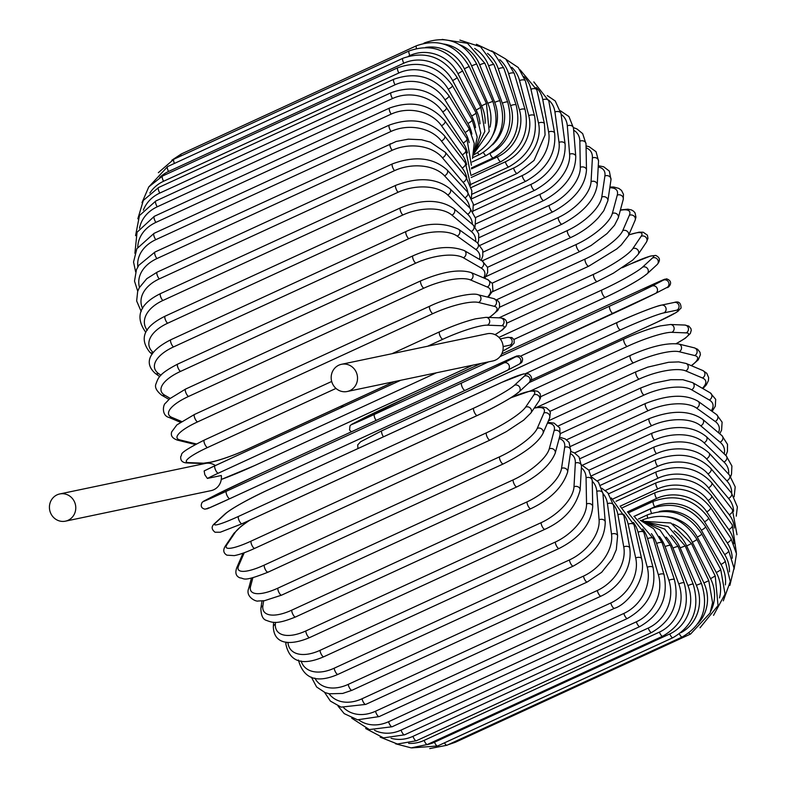 <?xml version="1.0" encoding="UTF-8"?>
<svg xmlns="http://www.w3.org/2000/svg" width="788" height="788" viewBox="0 0 788 788"><rect width="100%" height="100%" fill="white"/><g stroke="black" fill="none" stroke-linecap="round" stroke-linejoin="round"><path stroke-width="1.18" d="M65.453 521.163A13.898 13.15 -101.8 0 0 74.574 502.054A13.898 13.15 -101.8 0 0 59.75 493.958A13.898 13.15 -101.8 0 0 50.629 513.077A13.898 13.15 -101.8 0 0 65.453 521.163L211.095 490.629A13.898 13.15 -101.8 0 0 221.31 475.509L207.382 478.424L204.831 474.75L204.141 470.948A36.79 2.522 -23.4 0 1 214.927 465.767M347.212 391.498L492.855 360.963A13.898 13.15 -101.8 0 0 501.976 341.854A13.898 13.15 -101.8 0 0 487.151 333.767L341.509 364.292A13.898 13.15 -101.8 0 0 332.378 383.411A13.898 13.15 -101.8 0 0 347.212 391.498A13.898 13.15 -101.8 0 0 356.334 372.389A13.898 13.15 -101.8 0 0 341.509 364.292M215.38 465.55A13.898 13.15 -101.8 0 0 205.392 463.433L59.75 493.958M436.473 372.783L218.335 473.174A4.088 1.29 -114.7 0 1 215.479 469.835A4.088 1.29 -114.7 0 1 215.006 465.718L204.141 470.948M660.62 305.399A36.79 2.522 -23.4 0 0 617.26 322.43A4.088 1.29 65.3 0 0 617.171 322.459C633.06 314.934 657.635 305.537 661.398 305.143L674.361 302.425A4.088 3.871 78.2 0 1 676.813 310.167L663.86 312.885A36.79 2.522 156.6 0 0 620.501 329.916L525.704 373.542M656.778 322.312A4.088 1.29 65.3 0 0 656.867 322.282L530.994 380.21L656.778 322.312A36.79 2.522 156.6 0 0 676.813 310.167M357.929 448.559L357.722 444.915L360.608 441.763L381.904 430.731A4.088 1.29 65.3 0 1 381.993 430.701L617.093 322.509M620.501 329.916A4.088 1.29 65.3 0 1 617.644 326.577A4.088 1.29 65.3 0 1 617.171 322.459L381.904 430.731A4.088 1.29 65.3 0 0 381.747 433.075A4.088 1.29 65.3 0 0 383.47 436.808M661.398 305.143A4.088 3.871 78.2 0 1 663.86 312.885M642.003 289.363A4.088 1.29 65.3 0 0 641.984 289.373L501.759 353.911L642.003 289.363L666.5 278.824C674.932 281.602 667.83 288.674 666.943 287.492A4.088 3.881 62.6 0 1 666.786 287.571M500.025 356.6L609.794 306.079A36.79 0.522 -25 0 0 651.834 286.123L663.329 280.154A36.79 0.522 -25 0 0 641.984 289.373M663.329 280.154A4.088 3.881 62.6 0 1 668.539 282.163A4.088 3.881 62.6 0 1 666.943 287.492L655.449 293.461A4.088 3.881 62.6 0 1 655.291 293.53A36.79 0.522 155 0 1 613.241 313.496A4.088 1.29 65.3 0 1 613.222 313.496A4.088 1.29 65.3 0 1 610.355 310.354A4.088 1.29 65.3 0 1 609.794 306.079M613.212 313.506L520.533 356.156L655.449 293.461A4.088 3.881 62.6 0 0 657.044 288.122A4.088 3.881 62.6 0 0 651.834 286.123M406.716 397.644A4.088 1.29 -114.7 0 1 406.736 397.635A4.088 1.29 -114.7 0 1 406.756 397.625L481.025 363.445L406.716 397.644A36.79 0.522 -25 0 0 364.677 417.601L353.172 423.57A36.79 0.522 -25 0 0 374.527 414.35L488.59 361.859M374.527 414.35A4.088 1.29 65.3 0 0 374.399 416.734A4.088 1.29 65.3 0 0 376.122 420.437M498.932 337.382L601.894 289.994A36.79 3.566 -26.6 0 0 642.545 267.152L652.494 257.971A4.088 3.861 47.3 0 1 657.084 264.62C660.6 260.552 660.127 257.489 655.675 255.43L650.258 256.11L629.858 264.236A4.088 1.29 65.3 0 0 629.75 264.305L622.293 267.733M652.494 257.971A36.79 3.566 -26.6 0 0 629.75 264.305M605.292 297.381L513.943 339.421M646.18 274.421A36.79 3.566 153.4 0 1 605.529 297.273A4.088 1.29 65.3 0 1 605.42 297.342A4.088 1.29 65.3 0 1 602.623 294.357A4.088 1.29 65.3 0 1 601.894 289.994M343.391 405.071A36.79 3.566 -26.6 0 0 343.174 406.736M642.545 267.152A4.088 3.861 47.3 0 1 647.135 273.791L657.084 264.62M498.981 317.84L593.63 274.283A36.79 6.58 -28.2 0 0 632.823 248.614L641.146 236.302A36.79 6.58 -28.2 0 0 628.765 234.982M641.146 236.302A4.088 3.812 34.1 0 1 646.426 242.143L647.963 238.429L647.391 235.159L643.215 232.224L639.088 232.164L628.824 234.844M632.823 248.614A4.088 3.812 34.1 0 1 638.103 254.445L646.426 242.143M593.63 274.283A4.088 1.29 65.3 0 0 594.516 278.716A4.088 1.29 65.3 0 0 597.235 281.533A4.088 1.29 65.3 0 0 597.432 281.365M496.637 299.755L585.06 259.065A36.79 9.535 -29.9 0 0 622.727 230.667L629.366 215.311A36.79 9.535 -29.9 0 0 620.323 210.288M629.366 215.311A4.088 3.733 23.4 0 1 635.089 220.354L635.946 217.173L635.059 212.937L633.67 211.263L631.513 209.953L627.839 209.175L620.422 209.923M622.727 230.667A4.088 3.733 23.4 0 1 628.45 235.71L635.089 220.354M585.06 259.065A4.088 1.29 65.3 0 0 586.095 263.537A4.088 1.29 65.3 0 0 588.735 266.206L616.728 248.978L621.151 245.098L628.45 235.71M492.204 283.148L576.255 244.467A36.79 12.431 -31.6 0 0 612.355 213.43L617.26 195.158A36.79 12.431 -31.6 0 0 609.804 187.761M617.26 195.158A4.088 3.625 15 0 1 623.219 199.492L623.466 194.311L621.525 190.44L618.826 188.381L613.724 187.022L609.912 187.022M612.355 213.43A4.088 3.625 15 0 1 618.324 217.764L623.219 199.492M576.255 244.467A4.088 1.29 65.3 0 0 577.417 248.949A4.088 1.29 65.3 0 0 579.978 251.461L591.079 245.511L607.026 233.583L614.541 225.23L618.324 217.764M487.506 267.299L567.271 230.598A36.79 15.218 -33.4 0 0 601.776 197.049L604.898 175.99A36.79 15.218 -33.4 0 0 598.22 166.967M604.898 175.99A4.088 3.487 8.4 0 1 609.203 176.266A4.088 3.487 8.4 0 1 610.995 179.694L609.331 171.114L603.697 166.79L598.289 165.716M601.776 197.049A4.088 3.487 8.4 0 1 606.08 197.325A4.088 3.487 8.4 0 1 607.873 200.763L610.995 179.694M567.271 230.598A4.088 1.29 65.3 0 0 568.552 235.06A4.088 1.29 65.3 0 0 571.024 237.415C581.78 232.342 590.921 225.742 598.447 217.626L603.766 210.76L607.873 200.763M483.044 252.14L558.18 217.557A36.79 17.897 -35.4 0 0 591.069 181.654L592.399 157.955A36.79 17.897 -35.4 0 0 586.075 147.789M592.399 157.955A4.088 3.329 3.2 0 1 596.575 158.053A4.088 3.329 3.2 0 1 598.545 161.097L596.063 151.739L589.129 146.706L586.036 145.898M591.069 181.654A4.088 3.329 3.2 0 1 595.255 181.742A4.088 3.329 3.2 0 1 597.225 184.786L598.545 161.097M558.18 217.557A4.088 1.29 65.3 0 0 559.578 221.98A4.088 1.29 65.3 0 0 561.962 224.176C583.248 212.76 595.009 199.63 597.225 184.786M479.045 237.671L549.059 205.451A36.79 20.439 -37.6 0 0 580.323 167.342L579.84 141.2A36.79 20.439 -37.6 0 0 573.644 130.227M579.84 141.2A4.088 3.142 -1.1 0 1 586.006 143.82L582.657 133.625L576.944 128.946L573.428 127.597M580.323 167.342A4.088 3.142 -1.1 0 1 586.489 169.952L586.006 143.82M549.059 205.451A4.088 1.29 65.3 0 0 550.546 209.795A4.088 1.29 65.3 0 0 552.841 211.854C574.058 200.251 585.277 186.283 586.489 169.952M475.656 223.959L539.977 194.36A36.79 22.832 -40 0 0 569.616 154.231L567.321 125.844A36.79 22.832 -40 0 0 561.115 114.309M567.321 125.844A4.088 2.935 -4.6 0 1 573.457 127.971L568.936 116.545L560.485 110.822M569.616 154.231A4.088 2.935 -4.6 0 1 575.752 156.359L573.457 127.971M539.977 194.36A4.088 1.29 65.3 0 0 541.533 198.615A4.088 1.29 65.3 0 0 543.75 200.526C564.868 188.795 575.535 174.069 575.752 156.359M472.977 211.085L530.994 184.382A36.79 25.039 -42.8 0 0 559.017 142.421L554.949 112.014A36.79 25.039 -42.8 0 0 548.625 100.076M554.949 112.014A4.088 2.699 -7.6 0 1 561.026 113.659L555.235 100.982L547.266 95.575M559.017 142.421A4.088 2.699 -7.6 0 1 565.104 144.076L561.026 113.659M530.994 184.382A4.088 1.29 65.3 0 0 532.609 188.529A4.088 1.29 65.3 0 0 534.737 190.292C555.747 178.472 565.873 163.067 565.104 144.076M471.884 198.734L522.178 175.586A36.79 27.068 -46 0 0 548.625 132.01L542.794 99.79A36.79 27.068 -46 0 0 536.214 87.517M542.794 99.79A4.088 2.443 -10.3 0 1 548.803 100.992L533.821 81.903M548.625 132.01A4.088 2.443 -10.3 0 1 554.644 133.202L548.803 100.992M522.178 175.586A4.088 1.29 65.3 0 0 523.843 179.595A4.088 1.29 65.3 0 0 525.882 181.22C546.783 169.341 556.367 153.335 554.644 133.202M471.352 187.485L513.609 168.041A36.79 28.88 -49.7 0 0 538.519 123.066L530.964 89.3A36.79 28.88 -49.7 0 0 523.941 76.613M530.964 89.3A4.088 2.177 -12.6 0 1 536.894 90.039L520.149 69.846M538.519 123.066A4.088 2.177 -12.6 0 1 544.439 123.805L536.894 90.039M513.609 168.041A4.088 1.29 65.3 0 0 515.303 171.892A4.088 1.29 65.3 0 0 517.253 173.39L534.028 160.447L545.089 134.925L544.439 123.805M471.185 177.517L505.344 161.806A36.79 30.476 -54.3 0 0 528.758 115.659L519.558 80.593A36.79 30.476 -54.3 0 0 511.806 67.344M519.558 80.593A4.088 1.891 -14.7 0 1 525.369 80.888L518.277 67.541L506.172 59.464M528.758 115.659A4.088 1.891 -14.7 0 1 534.569 115.954L525.369 80.888M505.344 161.806A4.088 1.29 65.3 0 0 508.91 166.849C529.625 154.921 538.174 137.949 534.569 115.954M471.46 168.878L497.435 156.92A36.79 31.845 -60 0 0 519.43 109.847L508.644 73.757A36.79 31.845 -60 0 0 499.75 59.642M508.644 73.757A4.088 1.586 -16.6 0 1 514.328 73.609L505.758 59.041L491.692 50.856M519.43 109.847A4.088 1.586 -16.6 0 1 525.113 109.699L514.328 73.609M497.435 156.92A4.088 1.29 65.3 0 0 500.922 161.658C521.558 149.71 529.625 132.394 525.113 109.699M490.372 153.246A36.79 32.968 -67.1 0 0 510.604 105.681L498.311 68.832A36.79 32.968 -67.1 0 0 487.526 53.387M498.311 68.832A4.088 1.271 -18.4 0 1 503.867 68.241L493.249 52.126L476.395 44.236M510.604 105.681A4.088 1.271 -18.4 0 1 516.15 105.09L503.867 68.241M489.978 153.483A4.088 1.29 65.3 0 0 493.347 157.846C513.914 145.908 521.518 128.316 516.15 105.09M492.569 144.834A36.79 33.835 -76.2 0 0 502.34 103.179L488.649 65.857A36.79 33.835 -76.2 0 0 474.662 48.462M488.649 65.857A4.088 0.946 -20.2 0 1 494.037 64.823L480.552 46.817L459.916 40.109M502.34 103.179A4.088 0.946 -20.2 0 1 507.738 102.154L494.037 64.823M483.448 152.478A4.088 1.29 65.3 0 0 486.245 155.453C506.763 143.514 513.924 125.745 507.738 102.154M492.884 135.132A36.79 34.445 -87.8 0 0 494.716 102.371L479.715 64.852A36.79 34.445 -87.8 0 0 460.3 45.015M479.715 64.852A4.088 0.621 -21.8 0 1 484.945 63.395L467.491 43.291L442.157 39.4M494.716 102.371A4.088 0.621 -21.8 0 1 499.947 100.903L484.945 63.395M477.617 152.852A4.088 1.29 65.3 0 0 479.665 154.487C500.144 142.549 506.901 124.691 499.947 100.903M490.028 127.124A36.79 34.8 -101.8 0 0 487.782 103.258L471.588 65.837L476.632 63.936C464.506 42.059 447.269 34.997 424.899 42.759A4.088 1.29 65.3 0 0 424.634 43.074M471.588 65.837A36.79 34.8 -101.8 0 0 443.703 44.039M487.782 103.258L492.825 101.366L476.632 63.936M473.549 155A4.088 1.29 65.3 0 0 473.657 154.97C494.115 143.032 500.498 125.164 492.825 101.366M485.162 123.332A36.79 34.889 -117.4 0 0 481.586 105.838L464.319 68.792L469.175 66.468C456.439 44.877 438.896 37.972 416.527 45.734A4.088 1.29 65.3 0 0 416.468 48.423M464.319 68.792A36.79 34.889 -117.4 0 0 425.589 47.438M181.004 155.925A4.088 1.29 -114.7 0 1 181.26 153.995L416.527 45.734M481.586 105.838L486.442 103.514L469.175 66.468M480.04 123.834A36.79 34.711 -132.7 0 0 476.179 110.084L457.976 73.698L462.625 70.95C449.377 49.821 431.568 43.133 409.189 50.915A4.088 1.29 65.3 0 0 409.898 55.544L408.361 56.253M457.976 73.698A36.79 34.711 -132.7 0 0 409.898 55.544M174.444 163.421A4.088 1.29 -114.7 0 1 173.921 159.186L409.189 50.915M476.179 110.084L480.828 107.335L462.625 70.95M402.934 58.263A4.088 1.29 65.3 0 0 403.811 63.207L168.543 171.479A4.088 1.29 -114.7 0 1 167.667 166.534L402.934 58.263C425.333 50.471 443.368 56.835 457.04 77.362A4.088 0.729 -28.2 0 1 452.608 80.524A36.79 34.268 -145.9 0 0 403.811 63.207M475.528 127.695A36.79 34.268 -145.9 0 0 471.598 115.964L452.608 80.524M168.543 171.479A36.79 34.268 -145.9 0 0 159.649 177.497M471.598 115.964A4.088 0.729 -28.2 0 0 476.031 112.802L457.04 77.362M397.812 67.738A4.088 1.29 65.3 0 0 398.856 72.979L163.589 181.25A4.088 1.29 -114.7 0 1 162.545 176.01L397.812 67.738C420.24 59.908 438.453 65.877 452.45 85.636A4.088 1.064 -29.9 0 1 448.234 89.211A36.79 33.569 -156.6 0 0 398.856 72.979M471.894 134.127A36.79 33.569 -156.6 0 0 467.885 123.44L448.234 89.211M163.589 181.25A36.79 33.569 -156.6 0 0 149.838 193.09M467.885 123.44A4.088 1.064 -29.9 0 0 472.101 119.874L452.45 85.636M393.862 79.243A4.088 1.29 65.3 0 0 395.084 84.789L159.816 193.06A4.088 1.29 -114.7 0 1 158.595 187.514L393.862 79.243C416.33 71.373 434.671 76.869 448.884 95.722A4.088 1.379 -31.6 0 1 444.915 99.692A36.79 32.604 -165 0 0 395.084 84.789M469.195 142.628A36.79 32.604 -165 0 0 465.068 132.463L444.915 99.692M159.816 193.06A36.79 32.604 -165 0 0 143.347 210.169M465.068 132.463A4.088 1.379 -31.6 0 0 469.037 128.493L448.884 95.722M391.114 92.708A4.088 1.29 65.3 0 0 392.513 98.53L157.245 206.801A4.088 1.29 -114.7 0 1 155.847 200.979L391.114 92.708C413.631 84.789 432.051 89.724 446.382 107.532A4.088 1.694 -33.4 0 1 442.659 111.886A36.79 31.402 -171.6 0 0 392.513 98.53M467.461 152.902A36.79 31.402 -171.6 0 0 463.167 142.943L442.659 111.886M157.245 206.801A36.79 31.402 -171.6 0 0 139.506 228.234M463.167 142.943A4.088 1.694 -33.4 0 0 466.89 138.58L446.382 107.532M389.597 108.035A4.088 1.29 65.3 0 0 389.439 110.379A4.088 1.29 65.3 0 0 391.173 114.112L155.906 222.383A4.088 1.29 -114.7 0 1 154.172 218.65A4.088 1.29 -114.7 0 1 154.33 216.306L389.597 108.035C412.144 100.037 430.603 104.351 444.954 120.978A4.088 1.99 -35.4 0 1 441.497 125.716A36.79 29.954 -176.8 0 0 391.173 114.112M466.673 164.731A36.79 29.954 -176.8 0 0 462.192 154.812L441.497 125.716M155.906 222.383A36.79 29.954 -176.8 0 0 137.772 247.156M462.192 154.812A4.088 1.99 -35.4 0 0 465.659 150.075L444.954 120.978M389.302 125.085A4.088 1.29 65.3 0 0 389.193 127.587A4.088 1.29 65.3 0 0 391.065 131.409L155.797 239.68A4.088 1.29 -114.7 0 1 153.926 235.858A4.088 1.29 -114.7 0 1 154.044 233.356L389.302 125.085C411.897 116.998 430.337 120.623 444.609 135.95A4.088 2.275 -37.6 0 1 441.418 141.052A36.79 28.279 178.9 0 0 391.065 131.409M466.801 177.93A36.79 28.279 178.9 0 0 462.152 167.972L441.418 141.052M155.797 239.68A36.79 28.279 178.9 0 0 137.841 266.876M462.152 167.972A4.088 2.275 -37.6 0 0 465.344 162.87L444.609 135.95M390.257 143.751A4.088 1.29 65.3 0 0 390.178 146.41A4.088 1.29 65.3 0 0 392.188 150.301L156.93 258.572A4.088 1.29 -114.7 0 1 154.921 254.682A4.088 1.29 -114.7 0 1 154.99 252.022L396.197 141.466L408.361 139.151L421.481 139.742L430.445 142.165L445.338 152.33A4.088 2.541 -40 0 1 442.442 157.797A36.79 26.388 175.4 0 0 392.188 150.301M467.826 192.361A36.79 26.388 175.4 0 0 463.058 182.343L442.442 157.797M156.93 258.572A36.79 26.388 175.4 0 0 139.496 287.354M463.058 182.343A4.088 2.541 -40 0 0 465.954 176.876L445.338 152.33M392.434 163.874A4.088 1.29 65.3 0 0 392.414 166.692A4.088 1.29 65.3 0 0 394.552 170.632L159.284 278.903A4.088 1.29 -114.7 0 1 157.147 274.963A4.088 1.29 -114.7 0 1 157.167 272.146L392.434 163.874C415.079 155.561 433.311 157.6 447.141 170.001A4.088 2.778 -42.8 0 1 444.55 175.822A36.79 24.3 172.4 0 0 394.552 170.632M469.687 207.865A36.79 24.3 172.4 0 0 464.881 197.788L444.55 175.822M159.284 278.903A36.79 24.3 172.4 0 0 142.628 308.532M464.881 197.788A4.088 2.778 -42.8 0 0 467.471 191.977L447.141 170.001M395.822 185.308A4.088 1.29 65.3 0 0 395.852 188.293A4.088 1.29 65.3 0 0 398.117 192.242L162.85 300.514A4.088 1.29 -114.7 0 1 160.585 296.564A4.088 1.29 -114.7 0 1 160.555 293.579L395.822 185.308C418.467 176.847 436.522 178.019 449.987 188.815A4.088 3.004 -46 0 1 447.722 194.971A36.79 22.025 169.7 0 0 398.117 192.242M472.337 224.294A36.79 22.025 169.7 0 0 467.629 214.218L447.722 194.971M162.85 300.514A36.79 22.025 169.7 0 0 147.208 330.32M467.629 214.218A4.088 3.004 -46 0 0 469.884 208.052L449.987 188.815M400.402 207.894A4.088 1.29 65.3 0 0 400.491 211.036A4.088 1.29 65.3 0 0 402.865 214.986L167.598 323.257A4.088 1.29 -114.7 0 1 165.224 319.307A4.088 1.29 -114.7 0 1 165.135 316.165L400.402 207.894C417.256 200.832 437.754 197.483 453.839 208.623A4.088 3.211 -49.7 0 1 454.627 212.002A4.088 3.211 -49.7 0 1 451.948 215.124A36.79 19.582 167.4 0 0 402.865 214.986M475.666 241.502A36.79 19.582 167.4 0 0 471.273 231.485L451.948 215.124M167.598 323.257A36.79 19.582 167.4 0 0 153.296 352.571L153.296 352.571A4.088 3.211 130.3 0 1 149.897 352.315L152.143 354.216M471.273 231.485A4.088 3.211 -49.7 0 0 473.952 228.362A4.088 3.211 -49.7 0 0 473.155 224.984L453.839 208.623M406.135 231.455A4.088 1.29 65.3 0 0 406.273 234.765A4.088 1.29 65.3 0 0 408.765 238.675L173.498 346.947A4.088 1.29 -114.7 0 1 171.016 343.036A4.088 1.29 -114.7 0 1 170.868 339.726L406.135 231.455C425.284 222.64 442.787 221.921 458.655 229.278A4.088 3.388 -54.3 0 1 459.818 232.805A4.088 3.388 -54.3 0 1 457.188 236.104A36.79 16.991 165.3 0 0 408.765 238.675M479.537 259.4A36.79 16.991 165.3 0 0 475.775 249.461L457.188 236.104M173.498 346.947A36.79 16.991 165.3 0 0 158.536 373.551L160.919 375.265M475.775 249.461A4.088 3.388 -54.3 0 0 478.405 246.161A4.088 3.388 -54.3 0 0 477.242 242.635L458.655 229.278M158.536 373.551A4.088 3.388 125.7 0 1 155.226 373.364L159.728 376.605M412.981 255.814A4.088 1.29 65.3 0 0 413.178 259.282A4.088 1.29 65.3 0 0 415.769 263.143L180.501 371.414A4.088 1.29 -114.7 0 1 177.911 367.553A4.088 1.29 -114.7 0 1 177.714 364.086L412.981 255.814C433.134 246.949 450.263 245.216 464.378 250.623A4.088 3.536 -60 0 1 465.974 254.248A4.088 3.536 -60 0 1 463.403 257.774A36.79 14.273 163.4 0 0 415.769 263.143M483.674 277.898A36.79 14.273 163.4 0 0 481.123 268.019L463.403 257.774M180.501 371.414A36.79 14.273 163.4 0 0 164.751 395.221L170.159 398.354M481.123 268.019A4.088 3.536 -60 0 0 483.684 264.492A4.088 3.536 -60 0 0 482.089 260.877L464.378 250.623M164.751 395.221A4.088 3.536 120 0 1 161.619 395.143L168.967 399.398M420.881 280.784A4.088 1.29 65.3 0 0 421.147 284.419A4.088 1.29 65.3 0 0 423.816 288.181L188.549 396.453A4.088 1.29 -114.7 0 1 185.879 392.69A4.088 1.29 -114.7 0 1 185.613 389.055L420.881 280.784C442.364 271.712 459.04 268.954 470.909 272.5A4.088 3.664 -67.1 0 1 470.544 279.957A36.79 11.436 161.6 0 0 423.816 288.181M487.486 297.056A36.79 11.436 161.6 0 0 487.26 287.019L470.544 279.957M188.549 396.453A36.79 11.436 161.6 0 0 171.892 417.394L181.526 421.472M487.26 287.019A4.088 3.664 -67.1 0 0 487.614 279.563L470.909 272.5M171.892 417.394A4.088 3.664 112.9 0 1 169.065 417.473L180.353 422.25M430.11 306.158A4.088 1.29 65.3 0 0 429.775 306.177A4.088 1.29 65.3 0 0 430.1 309.97A4.088 1.29 65.3 0 0 432.848 313.624L197.581 421.895A4.088 1.29 -114.7 0 1 194.843 418.241A4.088 1.29 -114.7 0 1 194.508 414.449L429.775 306.177C448.224 297.253 473.135 292.348 478.168 294.771A4.088 3.763 -76.2 0 1 478.562 302.474A36.79 8.52 159.8 0 0 432.848 313.624M489.121 317.456A36.79 8.52 159.8 0 0 494.135 306.296L478.562 302.474M197.581 421.895A36.79 8.52 159.8 0 0 179.9 439.921L195.473 443.743A36.79 8.52 159.8 0 0 196.419 443.93M494.135 306.296A4.088 3.763 -76.2 0 0 493.741 298.593L478.168 294.771M195.473 443.743A4.088 3.763 103.8 0 1 193.129 443.979L195.562 444.383M179.9 439.921A4.088 3.763 103.8 0 1 177.556 440.157L193.129 443.979M439.803 331.758A4.088 1.29 65.3 0 0 439.596 331.797A4.088 1.29 65.3 0 0 439.999 335.757A4.088 1.29 65.3 0 0 442.807 339.264L427.638 346.237M495.002 334.654A36.79 5.546 158.2 0 0 501.71 325.73L487.388 325.168A36.79 5.546 158.2 0 0 442.807 339.264M487.388 325.168A4.088 3.832 -87.8 0 0 486.048 317.337L475.647 318.805C464.693 321.543 452.676 325.868 439.596 331.797L391.951 353.723M335.993 388.415L207.539 447.535A4.088 1.29 -114.7 0 1 204.732 444.018A4.088 1.29 -114.7 0 1 204.328 440.068A4.088 1.29 -114.7 0 1 204.535 440.029M207.539 447.535A36.79 5.546 158.2 0 0 188.736 462.615L203.048 463.177A36.79 5.546 158.2 0 0 247.639 449.091L394.158 381.658M501.71 325.73A4.088 3.832 -87.8 0 0 500.37 317.889L486.048 317.337M203.048 463.177A4.088 3.832 92.2 0 1 201.393 463.502L211.795 462.034C222.748 459.305 234.765 454.971 247.846 449.052L394.384 381.609M188.736 462.615A4.088 3.832 92.2 0 1 187.071 462.95L201.393 463.502M218.335 473.174A36.79 2.522 156.6 0 0 207.382 478.424M502.783 351.054A36.79 2.522 156.6 0 0 509.925 345.154L503.138 346.572M254.623 465.57A4.088 1.29 65.3 0 0 254.711 465.541L221.27 479.468A36.79 2.522 156.6 0 0 254.623 465.57L472.751 365.179M472.8 365.169L254.711 465.541A4.088 1.29 65.3 0 0 254.79 465.491M400.609 380.309L215.006 465.718A4.088 1.29 -114.7 0 1 215.104 465.688L400.659 380.299M509.925 345.154A4.088 3.871 -101.8 0 0 507.462 337.412L511.895 337.54L514.111 339.756L514.15 343.085L511.264 346.237L502.774 351.084M461.709 382.948A4.088 1.29 65.3 0 0 462.27 387.223A4.088 1.29 65.3 0 0 465.147 390.365A4.088 1.29 65.3 0 0 465.166 390.356L507.364 370.321A4.088 3.881 -117.4 0 0 508.959 364.992A4.088 3.881 -117.4 0 0 503.759 362.992L515.254 357.023A36.79 0.522 -25 0 0 493.899 366.233L258.641 474.504A36.79 0.522 -25 0 0 216.592 494.47L205.097 500.429A36.79 0.522 -25 0 0 226.442 491.219L461.709 382.948A36.79 0.522 -25 0 0 503.759 362.992M518.701 364.43A4.088 3.881 -117.4 0 0 518.859 364.351L507.364 370.321A4.088 3.881 -117.4 0 1 507.206 370.399A36.79 0.522 155 0 1 465.166 390.356L229.879 498.637A4.088 1.29 -114.7 0 1 227.013 495.494A4.088 1.29 -114.7 0 1 226.442 491.219M465.127 390.375L229.899 498.627A4.088 1.29 -114.7 0 1 229.879 498.637L209.165 507.945L204.988 509.176C201.255 508.24 200.319 505.945 202.171 502.301L204.939 500.508A4.088 3.881 62.6 0 1 205.097 500.429M229.86 498.646A36.79 0.522 155 0 1 208.544 507.846M258.671 474.494A4.088 1.29 65.3 0 0 258.651 474.504L493.918 366.233A4.088 1.29 65.3 0 0 493.918 366.233L514.633 356.915L518.809 355.684C522.543 356.629 523.488 358.914 521.626 362.559L518.859 364.351A4.088 3.881 -117.4 0 0 520.464 359.023A4.088 3.881 -117.4 0 0 515.254 357.023M258.651 474.504A4.088 1.29 65.3 0 0 258.641 474.504L216.434 494.539A4.088 3.881 62.6 0 1 216.592 494.47M216.286 494.628A4.088 3.881 62.6 0 1 216.434 494.539L204.939 500.508M477.154 415.532L242.133 523.695A4.088 1.29 -114.7 0 1 242.014 523.764L477.282 415.503C498.843 405.17 512.752 397.319 518.996 391.941A4.088 3.861 -132.7 0 0 514.406 385.302L524.355 376.132A36.79 3.566 -26.6 0 0 501.611 382.466L266.344 490.727A36.79 3.566 -26.6 0 0 225.693 513.579L215.745 522.749A36.79 3.566 -26.6 0 0 238.488 516.416L473.755 408.145A4.088 1.29 65.3 0 0 474.484 412.518A4.088 1.29 65.3 0 0 477.282 415.503A4.088 1.29 65.3 0 0 477.39 415.424A36.79 3.566 153.4 0 0 518.041 392.582M473.755 408.145A36.79 3.566 -26.6 0 0 514.406 385.302M215.745 522.749A4.088 3.861 47.3 0 0 214.799 523.38C211.214 526.295 211.292 529.25 215.035 532.235L220.266 532.235L242.014 523.764A4.088 1.29 -114.7 0 1 239.227 520.789A4.088 1.29 -114.7 0 1 238.488 516.416M518.996 391.941L528.945 382.771A4.088 3.861 -132.7 0 0 524.355 376.132M528.945 382.771C532.53 379.855 532.452 376.91 528.709 373.916L523.478 373.916L501.72 382.387A4.088 1.29 65.3 0 0 501.611 382.466M501.72 382.387L266.462 490.658C244.891 500.981 230.992 508.831 224.747 514.209A4.088 3.861 47.3 0 1 225.693 513.579M249.963 520.11A36.79 6.58 -28.2 0 0 235.257 532.294L226.934 544.606A36.79 6.58 -28.2 0 0 251.145 541.1L486.403 432.829A4.088 1.29 65.3 0 0 487.299 437.261A4.088 1.29 65.3 0 0 490.018 440.088A4.088 1.29 65.3 0 0 490.205 439.921M254.938 548.182A4.088 1.29 -114.7 0 1 254.751 548.359L490.018 440.088L506.27 431.666L523.656 420.152L530.885 412.991A4.088 3.812 -145.9 0 0 525.596 407.16L533.919 394.847A36.79 6.58 -28.2 0 0 510.348 398.068M486.403 432.829A36.79 6.58 -28.2 0 0 525.596 407.16M226.934 544.606A4.088 3.812 34.1 0 0 225.447 545.857C222.817 549.955 223.299 553.058 226.914 555.176L234.282 555.619C239.434 554.663 246.26 552.24 254.751 548.359A4.088 1.29 -114.7 0 1 252.032 545.532A4.088 1.29 -114.7 0 1 251.145 541.1M530.885 412.991L539.209 400.688A4.088 3.812 -145.9 0 0 533.919 394.847M249.461 520.346L241 526.394L233.78 533.555A4.088 3.812 34.1 0 1 235.257 532.294M244.25 552.733L238.577 565.843A36.79 9.535 -29.9 0 0 264.305 565.075L499.572 456.804A4.088 1.29 65.3 0 0 500.607 461.276A4.088 1.29 65.3 0 0 503.246 463.935C524.788 453.061 538.027 442.895 542.962 433.439A4.088 3.733 -156.6 0 0 537.239 428.396L543.878 413.04A36.79 9.535 -29.9 0 0 534.146 408.164M499.572 456.804A36.79 9.535 -29.9 0 0 537.239 428.396M268.235 571.921A4.088 1.29 -114.7 0 1 267.979 572.206A4.088 1.29 -114.7 0 1 265.339 569.547A4.088 1.29 -114.7 0 1 264.305 565.075M542.962 433.439L549.591 418.093A4.088 3.733 -156.6 0 0 543.878 413.04M243.059 553.156L236.794 567.646A4.088 3.733 23.4 0 1 238.577 565.843M252.879 577.742L250.594 586.292A36.79 12.431 -31.6 0 0 277.878 588.153L513.146 479.882A4.088 1.29 65.3 0 0 514.308 484.364A4.088 1.29 65.3 0 0 516.869 486.876C537.298 476.809 550.073 465.58 555.215 453.179A4.088 3.625 -165 0 0 549.256 448.845L554.151 430.573A36.79 12.431 -31.6 0 0 547.394 423.176M513.146 479.882A36.79 12.431 -31.6 0 0 549.256 448.845M516.869 486.876L281.602 595.147A4.088 1.29 -114.7 0 1 279.05 592.635A4.088 1.29 -114.7 0 1 277.878 588.153M555.215 453.179L560.11 434.907A4.088 3.625 -165 0 0 554.151 430.573M251.461 578.077L248.663 588.508A4.088 3.625 15 0 1 250.594 586.292M263.616 600.811L262.877 605.805A36.79 15.218 -33.4 0 0 291.757 610.168L527.024 501.897A4.088 1.29 65.3 0 0 528.315 506.359A4.088 1.29 65.3 0 0 530.787 508.723C550.418 499.385 562.701 487.161 567.626 472.061A4.088 3.487 -171.6 0 0 565.833 468.633A4.088 3.487 -171.6 0 0 561.539 468.358L564.661 447.288A36.79 15.218 -33.4 0 0 559.135 438.542M527.024 501.897A36.79 15.218 -33.4 0 0 561.539 468.358M530.787 508.723L295.52 616.984A4.088 1.29 -114.7 0 1 293.047 614.63A4.088 1.29 -114.7 0 1 291.757 610.168M567.626 472.061L570.748 450.992A4.088 3.487 -171.6 0 0 568.956 447.564A4.088 3.487 -171.6 0 0 564.661 447.288M261.971 600.978L260.887 608.306A4.088 3.487 8.4 0 1 262.877 605.805M275.445 622.323L275.337 624.224A36.79 17.897 -35.4 0 0 305.842 630.952L541.11 522.68A4.088 1.29 65.3 0 0 542.499 527.103A4.088 1.29 65.3 0 0 544.892 529.309C563.883 520.691 575.634 507.561 580.155 489.909A4.088 3.329 -176.8 0 0 578.175 486.876A4.088 3.329 -176.8 0 0 573.999 486.777L575.329 463.088A36.79 17.897 -35.4 0 0 570.374 453.543M541.11 522.68A36.79 17.897 -35.4 0 0 573.999 486.777M544.892 529.309L309.625 637.581A4.088 1.29 -114.7 0 1 307.231 635.374A4.088 1.29 -114.7 0 1 305.842 630.952M580.155 489.909L581.475 466.22A4.088 3.329 -176.8 0 0 579.505 463.186A4.088 3.329 -176.8 0 0 575.329 463.088M273.584 622.284L273.328 626.903A4.088 3.329 3.2 0 1 275.337 624.224M287.935 642.368A36.79 20.439 -37.6 0 0 320.026 650.346L555.284 542.075A4.088 1.29 65.3 0 0 556.771 546.429A4.088 1.29 65.3 0 0 559.066 548.478C575.161 540.332 590.961 527.093 592.714 506.585A4.088 3.142 178.9 0 0 586.548 503.965L586.065 477.833A36.79 20.439 -37.6 0 0 581.386 467.855M555.284 542.075A36.79 20.439 -37.6 0 0 586.548 503.965M559.066 548.478L323.809 656.749A4.088 1.29 -114.7 0 1 321.504 654.7A4.088 1.29 -114.7 0 1 320.026 650.346M592.714 506.585L592.231 480.444A4.088 3.142 178.9 0 0 586.065 477.833M285.837 642.102L285.877 644.18A4.088 3.142 -1.1 0 1 286.704 642.23M301.114 660.974A36.79 22.832 -40 0 0 334.191 668.204L569.458 559.933A4.088 1.29 65.3 0 0 571.014 564.188A4.088 1.29 65.3 0 0 573.221 566.099C594.339 554.368 605.007 539.642 605.223 521.922A4.088 2.935 175.4 0 0 599.087 519.794L596.802 491.416A36.79 22.832 -40 0 0 592.241 481.241M569.458 559.933A36.79 22.832 -40 0 0 599.087 519.794M573.221 566.099L337.963 674.37A4.088 1.29 -114.7 0 1 335.747 672.46A4.088 1.29 -114.7 0 1 334.191 668.204M314.865 678.113A36.79 25.039 -42.8 0 0 348.237 684.378L583.494 576.107A4.088 1.29 65.3 0 0 585.12 580.254A4.088 1.29 65.3 0 0 587.237 582.017L601.668 572.295L612.286 558.968L616.305 549.65L617.615 535.801A4.088 2.699 172.4 0 0 611.527 534.146L607.45 503.739A36.79 25.039 -42.8 0 0 602.938 493.544A4.088 2.935 175.4 0 0 596.802 491.416M583.494 576.107A36.79 25.039 -42.8 0 0 611.527 534.146M587.237 582.017L351.98 690.288A4.088 1.29 -114.7 0 1 349.852 688.525A4.088 1.29 -114.7 0 1 348.237 684.378M617.615 535.801L613.537 505.394A4.088 2.699 172.4 0 0 607.45 503.739M329.059 693.745A36.79 27.068 -46 0 0 362.047 698.759L597.314 590.488A4.088 1.29 65.3 0 0 598.979 594.497A4.088 1.29 65.3 0 0 601.017 596.132C617.753 588.459 632.675 569.488 629.779 548.103A4.088 2.443 169.7 0 0 623.761 546.911L617.93 514.702A36.79 27.068 -46 0 0 613.419 504.606M597.314 590.488A36.79 27.068 -46 0 0 623.761 546.911M601.017 596.132L365.75 704.403A4.088 1.29 -114.7 0 1 363.711 702.768A4.088 1.29 -114.7 0 1 362.047 698.759M629.779 548.103L623.938 515.894A4.088 2.443 169.7 0 0 617.93 514.702M343.696 707.742A36.79 28.88 -49.7 0 0 375.531 711.239L610.798 602.968A4.088 1.29 65.3 0 0 612.493 606.819A4.088 1.29 65.3 0 0 614.443 608.316C627.721 604.406 646.928 579.594 641.629 558.731A4.088 2.177 167.4 0 0 635.709 557.983L628.164 524.217A36.79 28.88 -49.7 0 0 623.604 514.269M610.798 602.968A36.79 28.88 -49.7 0 0 635.709 557.983M614.443 608.316L379.176 716.587A4.088 1.29 -114.7 0 1 377.225 715.09A4.088 1.29 -114.7 0 1 375.531 711.239M641.629 558.731L634.084 524.966A4.088 2.177 167.4 0 0 628.164 524.217M358.806 719.996A36.79 30.476 -54.3 0 0 388.582 721.71L623.85 613.438A4.088 1.29 65.3 0 0 627.415 618.481C648.13 606.553 656.69 589.582 653.075 567.587A4.088 1.891 165.3 0 0 647.263 567.291L638.063 532.225A36.79 30.476 -54.3 0 0 633.404 522.424M623.85 613.438A36.79 30.476 -54.3 0 0 647.263 567.291M627.415 618.481L392.148 726.753A4.088 1.29 -114.7 0 1 388.582 721.71M653.075 567.587L643.875 532.521A4.088 1.891 165.3 0 0 638.063 532.225M374.527 730.289A36.79 31.845 -60 0 0 401.102 730.092L636.359 621.821A4.088 1.29 65.3 0 0 639.846 626.558C660.482 614.62 668.549 597.304 664.038 574.61A4.088 1.586 163.4 0 0 658.354 574.747L647.569 538.657A36.79 31.845 -60 0 0 642.722 528.925M636.359 621.821A36.79 31.845 -60 0 0 658.354 574.747M639.846 626.558L404.579 734.83A4.088 1.29 -114.7 0 1 401.102 730.092M664.038 574.61L653.252 538.509A4.088 1.586 163.4 0 0 647.569 538.657M391.065 738.277A36.79 32.968 -67.1 0 0 412.981 736.337L648.248 628.066A4.088 1.29 65.3 0 0 651.627 632.488C672.194 620.54 679.798 602.958 674.43 579.732A4.088 1.271 161.6 0 0 668.884 580.313L656.591 543.464A36.79 32.968 -67.1 0 0 651.42 533.663M648.248 628.066A36.79 32.968 -67.1 0 0 668.884 580.313M651.627 632.488L416.359 740.759A4.088 1.29 -114.7 0 1 412.981 736.337M674.43 579.732L662.147 542.873A4.088 1.271 161.6 0 0 656.591 543.464M408.617 743.36A36.79 33.835 -76.2 0 0 424.141 740.385L659.408 632.114A4.088 1.29 65.3 0 0 662.678 636.212C683.196 624.273 690.357 606.504 684.171 582.913A4.088 0.946 159.8 0 0 678.773 583.938L665.082 546.616A36.79 33.835 -76.2 0 0 659.339 536.461M659.408 632.114A36.79 33.835 -76.2 0 0 678.773 583.938M662.678 636.212L427.411 744.483A4.088 1.29 -114.7 0 1 424.141 740.385M684.171 582.913L670.47 545.582A4.088 0.946 159.8 0 0 665.082 546.616M427.135 744.611A36.79 34.445 -87.8 0 0 434.503 742.217L669.77 633.946A4.088 1.29 65.3 0 0 672.903 637.709C693.391 625.77 700.148 607.912 693.184 584.125A4.088 0.621 158.2 0 0 687.963 585.592L672.962 548.074A36.79 34.445 -87.8 0 0 666.165 537.111M669.77 633.946A36.79 34.445 -87.8 0 0 687.963 585.592M672.903 637.709L437.645 745.98A4.088 1.29 -114.7 0 1 434.503 742.217M693.184 584.125L678.182 546.616A4.088 0.621 158.2 0 0 672.962 548.074M679.404 633.897A4.088 1.29 65.3 0 0 682.241 636.97C702.699 625.032 709.082 607.164 701.409 583.366L696.365 585.267L680.172 547.837A36.79 34.8 -101.8 0 0 671.406 535.318M681.059 632.626A36.79 34.8 -101.8 0 0 696.365 585.267M682.241 636.97L446.983 745.241A4.088 1.29 -114.7 0 1 444.481 742.838M701.409 583.366L685.215 545.946L680.172 547.837M688.998 632.961A4.088 1.29 65.3 0 0 690.613 634.005L710.116 612.985L712.559 602.613L708.776 580.638L703.92 582.953L686.653 545.917A36.79 34.889 -117.4 0 0 674.104 530.807M697.863 623.672A36.79 34.889 -117.4 0 0 703.92 582.953M690.613 634.005L455.346 742.266A4.088 1.29 -114.7 0 1 454.321 741.863M708.776 580.638L691.509 543.592L686.653 545.917M700.04 627.78L718.035 605.558L715.218 575.949L710.569 578.688L692.376 542.311A36.79 34.711 -132.7 0 0 672.883 523.971M710.737 611.232A36.79 34.711 -132.7 0 0 710.569 578.688M715.218 575.949L697.025 539.563L692.376 542.311M697.025 539.563C683.777 518.425 665.958 511.747 643.579 519.519A4.088 1.29 65.3 0 0 643.274 521.154M713.544 615.33L725.049 594.053L720.705 569.33A4.088 0.729 151.8 0 1 716.272 572.492L697.272 537.052A36.79 34.268 -145.9 0 0 667.219 516.78M719.483 597.925A36.79 34.268 -145.9 0 0 716.272 572.492M720.705 569.33L701.714 533.89A4.088 0.729 151.8 0 1 697.272 537.052M701.714 533.89C688.042 513.362 670.007 506.999 647.608 514.791A4.088 1.29 65.3 0 0 647.687 517.923M723.295 600.84L730.279 581.524L725.177 560.849A4.088 1.064 150.1 0 1 720.971 564.415L701.32 530.176A36.79 33.569 -156.6 0 0 659.201 511.53M725.364 584.883A36.79 33.569 -156.6 0 0 720.971 564.415M725.177 560.849L705.536 526.611A4.088 1.064 150.1 0 1 701.32 530.176M705.536 526.611C691.539 506.842 673.326 500.882 650.898 508.703A4.088 1.29 65.3 0 0 651.558 513.234M729.875 585.366L734.022 568.128L728.614 550.546A4.088 1.379 148.4 0 1 724.645 554.516L704.492 521.755A36.79 32.604 -165 0 0 654.651 506.842L633.916 516.396M729.452 571.832A36.79 32.604 -165 0 0 724.645 554.516M728.614 550.546L708.461 517.785A4.088 1.379 148.4 0 1 704.492 521.755M708.461 517.785C694.248 498.932 675.907 493.436 653.439 501.306A4.088 1.29 65.3 0 0 654.651 506.842M734.042 569.212L736.485 553.777L730.978 538.519A4.088 1.694 146.6 0 1 727.255 542.873L706.747 511.826A36.79 31.402 -171.6 0 0 656.601 498.469L627.484 511.865M732.219 558.239A36.79 31.402 -171.6 0 0 727.255 542.873M730.978 538.519L710.471 507.472A4.088 1.694 146.6 0 1 706.747 511.826M710.471 507.472C696.139 489.663 677.71 484.719 655.202 492.648A4.088 1.29 65.3 0 0 656.601 498.469M736.317 552.358L732.239 524.838A4.088 1.99 144.6 0 1 728.782 529.575L708.077 500.478A36.79 29.954 -176.8 0 0 657.753 488.885L620.255 506.142M733.825 543.72A36.79 29.954 -176.8 0 0 728.782 529.575M732.239 524.838L711.544 495.741A4.088 1.99 144.6 0 1 708.077 500.478M711.544 495.741C697.193 479.114 678.734 474.8 656.177 482.798A4.088 1.29 65.3 0 0 656.02 485.152A4.088 1.29 65.3 0 0 657.753 488.885M736.997 534.697L732.407 509.619A4.088 2.275 142.4 0 1 729.215 514.722L708.481 487.802A36.79 28.279 178.9 0 0 658.118 478.158L612.995 498.932M734.278 528.078A36.79 28.279 178.9 0 0 729.215 514.722M732.407 509.619L711.672 482.699A4.088 2.275 142.4 0 1 708.481 487.802M711.672 482.699C697.4 467.373 678.96 463.748 656.365 471.835A4.088 1.29 65.3 0 0 656.246 474.337A4.088 1.29 65.3 0 0 658.118 478.158M736.248 516.17L737.371 506.92L731.461 492.963A4.088 2.541 140 0 1 728.555 498.43L707.939 473.893A36.79 26.388 175.4 0 0 657.694 466.388L605.322 490.491M733.579 511.254A36.79 26.388 175.4 0 0 728.555 498.43M731.461 492.963L710.845 468.427A4.088 2.541 140 0 1 707.939 473.893M710.845 468.427C696.75 454.509 678.389 451.652 655.754 459.837A4.088 1.29 65.3 0 0 655.685 462.497A4.088 1.29 65.3 0 0 657.694 466.388M734.14 496.765L735.204 486.876L729.402 475.006A4.088 2.778 137.2 0 1 726.802 480.818L706.472 458.843A36.79 24.3 172.4 0 0 656.473 453.652L597.284 480.897M731.697 493.258A36.79 24.3 172.4 0 0 726.802 480.818M729.402 475.006L709.062 453.031A4.088 2.778 137.2 0 1 706.472 458.843M709.062 453.031C695.243 440.63 677 438.581 654.355 446.904A4.088 1.29 65.3 0 0 654.335 449.721A4.088 1.29 65.3 0 0 656.473 453.652M730.703 476.523L731.52 474.12L731.894 465.994L726.24 455.858A4.088 3.004 134 0 1 723.975 462.024L704.078 442.787A36.79 22.025 169.7 0 0 654.464 440.059L588.872 470.239M728.585 474.12A36.79 22.025 169.7 0 0 723.975 462.024M726.24 455.858L706.334 436.621A4.088 3.004 134 0 1 704.078 442.787M706.334 436.621C692.869 425.825 674.814 424.663 652.178 433.124A4.088 1.29 65.3 0 0 652.208 436.099A4.088 1.29 65.3 0 0 654.464 440.059M725.896 455.533L727.432 451.406L727.511 444.383L721.985 435.685A4.088 3.211 130.3 0 1 722.773 439.074A4.088 3.211 130.3 0 1 720.094 442.186L700.778 425.825A36.79 19.582 167.4 0 0 651.696 425.687L580.057 458.655M724.202 453.898A36.79 19.582 167.4 0 0 720.094 442.186M721.985 435.685L702.66 419.334A4.088 3.211 130.3 0 1 703.457 422.713A4.088 3.211 130.3 0 1 700.778 425.825M702.66 419.334C689.628 410.223 671.819 409.977 649.233 418.605A4.088 1.29 65.3 0 0 649.312 421.738A4.088 1.29 65.3 0 0 651.696 425.687M719.74 433.784L721.591 430.12L722.104 422.151L716.656 414.636A4.088 3.388 125.7 0 1 717.809 418.152A4.088 3.388 125.7 0 1 715.189 421.462L696.602 408.105A36.79 16.991 165.3 0 0 648.169 410.676L570.689 446.333M718.479 432.72A36.79 16.991 165.3 0 0 715.189 421.462M716.656 414.636L698.07 401.279A4.088 3.388 125.7 0 1 699.222 404.796A4.088 3.388 125.7 0 1 696.602 408.105M698.07 401.279C685.521 393.931 668.017 394.65 645.549 403.456A4.088 1.29 65.3 0 0 645.687 406.756A4.088 1.29 65.3 0 0 648.169 410.676M712.145 411.395L715.287 406.204L715.691 399.339L710.254 392.857A4.088 3.536 120 0 1 711.86 396.472A4.088 3.536 120 0 1 709.289 399.999L691.578 389.755A36.79 14.273 163.4 0 0 643.934 395.123L560.406 433.558M711.288 410.784A36.79 14.273 163.4 0 0 709.289 399.999M710.254 392.857L692.544 382.604A4.088 3.536 120 0 1 694.139 386.228A4.088 3.536 120 0 1 691.578 389.755M692.544 382.604L682.841 379.708L670.805 379.698L653.282 383.224L641.146 387.794A4.088 1.29 65.3 0 0 641.353 391.262A4.088 1.29 65.3 0 0 643.934 395.123M702.916 388.602L706.304 384.889L708.402 380.643L708.658 377.639L706.787 373.295L702.807 370.527A4.088 3.664 112.9 0 1 702.453 377.974L685.737 370.912A36.79 11.436 161.6 0 0 639.009 379.146L548.409 420.841M702.394 388.307A36.79 11.436 161.6 0 0 702.453 377.974M702.807 370.527L686.102 363.465A4.088 3.664 112.9 0 1 685.737 370.912M686.102 363.465L678.744 361.909L668.588 362.283L647.756 367.129L636.074 371.749A4.088 1.29 65.3 0 0 636.34 375.374A4.088 1.29 65.3 0 0 639.009 379.146M691.519 365.75L698.296 359.781L700.384 354.738L700 352.275L697.626 349.271L694.317 347.843A4.088 3.763 103.8 0 1 694.711 355.546L679.138 351.724A36.79 8.52 159.8 0 0 633.434 362.864L536.943 407.268M691.253 365.642A36.79 8.52 159.8 0 0 694.711 355.546M694.317 347.843L678.744 344.021A4.088 3.763 103.8 0 1 679.138 351.724M630.686 355.398A4.088 1.29 65.3 0 0 630.351 355.418A4.088 1.29 65.3 0 0 630.686 359.21A4.088 1.29 65.3 0 0 633.434 362.864M676.321 343.617L685.314 338.239L690.337 333.472L691.253 330.33L690.899 328.547L688.82 326.104L684.811 325.05A4.088 3.832 92.2 0 1 686.151 332.881L671.829 332.329A36.79 5.546 158.2 0 0 627.248 346.415L530.6 390.887M676.193 343.607A36.79 5.546 158.2 0 0 686.151 332.881M684.811 325.05L670.49 324.498A4.088 3.832 92.2 0 1 671.829 332.329M624.244 338.909A4.088 1.29 65.3 0 0 624.037 338.948A4.088 1.29 65.3 0 0 624.431 342.908A4.088 1.29 65.3 0 0 627.248 346.415M674.361 302.425C678.754 300.986 680.99 302.878 681.049 308.098L676.35 312.422L656.867 322.282M351.349 431.844L349.547 429.943L350.01 425.737L351.566 424.436L406.736 397.635M629.858 264.236L622.412 267.654M647.135 273.791C639.482 279.996 625.583 287.847 605.42 297.342L513.953 339.441M340.889 407.79L342.81 405.347M638.103 254.445L632.646 260.158L613.458 273.15L597.235 281.533L506.812 323.149M499.494 307.271L588.735 266.206M492.431 291.747L579.978 251.461M486.009 276.539L571.024 237.415M482.148 260.907L561.962 224.176M480.148 245.304L552.841 211.854M477.745 230.904L543.75 200.526M475.42 217.587L534.737 190.292M473.43 205.363L525.882 181.22M471.884 194.272L517.253 173.39M470.85 184.362L508.91 166.849M470.929 175.458L500.922 161.658M471.48 167.913L493.347 157.846M472.13 161.954L486.245 155.453M472.78 157.659L479.665 154.487M424.899 42.759L423.836 43.241M486.442 103.514L489.19 131.389L473.962 153.63M171.843 160.22L181.26 153.995M480.828 107.335L484.837 131.468L474.415 152.606M158.339 172.671L173.921 159.186M476.031 112.802L480.808 133.133L474.563 152.261M148.587 187.16L167.667 166.534M472.101 119.874L477.203 137.102L473.755 154.054M141.998 202.634L148.794 186.894L162.545 176.01M469.037 128.493L474.258 143.386L472.505 158.467M137.841 218.788L143.337 200.428L158.595 187.514M466.89 138.58L471.382 165.303M135.566 235.642L139.466 215.557L155.847 200.979M465.659 150.075L470.712 174.286M134.886 253.303L137.053 232.243L154.33 216.306M465.344 162.87L470.692 185.16M135.634 271.83L133.546 262.049L136.856 248.742L154.044 233.356M465.954 176.876L471.864 190.775L471.401 197.67M137.733 291.235L134.512 281.139L136.432 269.703L138.796 265.31L154.99 252.022M467.471 191.977L473.302 204.023L472.859 211.608M141.18 311.477L136.649 300.947L137.673 291.412L139.269 287.768L146.775 278.686L157.167 272.146M469.884 208.052L475.578 218.335L475.036 226.806M145.642 332.142C134.679 316.668 139.653 303.813 160.555 293.579M473.155 224.984L478.71 233.79L478.621 240.636L477.853 243.098M149.897 352.315C138.846 338.604 143.928 326.557 165.135 316.165M477.242 242.635L482.719 250.239L482.817 255.893L481.173 260.345M155.226 373.364C141.19 360.668 154.153 348.109 170.868 339.726M482.089 260.877L487.486 267.221L487.693 272.244L484.797 278.371M161.619 395.143C156.388 390.858 154.517 387.075 156.014 383.776C158.388 377.738 158.762 373.955 177.714 364.086M487.614 279.563L492.421 283.503L492.924 290.605L488.176 297.234M169.065 417.473C161.412 415.65 162.939 404.539 165.569 403.111L169.607 398.817L185.613 389.055M493.741 298.593L498.213 301.055L499.454 303.104L499.592 306.926L497.711 310.541L489.496 317.475M177.556 440.157C172.395 438.414 170.444 435.646 171.715 431.824L176.896 424.87L194.508 414.449M331.699 381.451L204.328 440.068C175.015 454.834 183.427 453.996 180.787 456.321C180.216 460.517 182.314 462.723 187.071 462.95M500.37 317.889L503.532 318.51L505.502 319.869L506.467 321.396L506.654 324.518L505.758 326.537L502.508 329.857L495.091 334.703M507.462 337.412L500.272 338.919M214.799 523.38L224.747 514.209M539.209 400.688L540.598 397.723L540.135 393.655L537.741 391.37L533.978 390.582L530.373 390.927L510.841 397.763M225.447 545.857L233.78 533.555M503.246 463.935L267.979 572.206C241.837 582.539 244.999 578.215 240.015 577.89C235.967 576.284 234.893 572.866 236.794 567.646M549.591 418.093L550.359 412.764L549.61 410.725L546.38 407.839L542.41 406.913L534.412 407.77M560.11 434.907L559.775 427.943L554.033 423.097L547.739 422.378M248.663 588.508C245.216 596.772 256.189 602.012 258.218 600.988L264.541 600.683L281.602 595.147M570.748 450.992L569.074 442.393L565.173 438.886L559.51 437.153M260.887 608.306C260.995 615.398 262.857 619.427 266.462 620.412C272.924 622.747 276.726 624.569 295.52 616.984M581.475 466.22L579.042 456.951L574.413 452.873L570.689 451.406M273.328 626.903C274.057 645.884 292.437 644.968 309.625 637.581M592.231 480.444L588.803 470.15L581.505 464.841M285.877 644.18C289.649 661.89 302.296 666.087 323.809 656.749M591.906 477.183L598.466 482.167L602.938 493.544L605.223 521.922M298.416 660.029C303.557 678.803 316.737 683.59 337.963 674.37M613.537 505.394L607.784 492.756L601.865 488.264M311.388 677.178L316.609 686.969L325.149 692.632L329.295 693.785L342.662 693.45L351.98 690.288M623.938 515.894L611.321 497.937M324.617 692.425L330.389 701.084L341.086 707.141L365.75 704.403M634.084 524.966L620.117 506.063M338.062 706.097L344.189 713.613L357.525 719.799L379.176 716.587M643.875 532.521L628.066 512.535M351.724 718.154L369.336 729.58L392.148 726.753M653.252 538.509L634.911 517.273M365.701 728.536L383.49 737.873L404.579 734.83M662.147 542.873L653.656 528.778L640.289 520.267M380.19 737.144L397.428 744.02L416.359 740.759M670.47 545.582L659.92 529.94L643.727 521.666M395.487 743.764L411.218 747.881L427.411 744.483M678.182 546.616L664.747 529.093L644.712 521.892M411.966 747.891L437.645 745.98M685.215 545.946L668.224 526.62L643.934 521.715M429.726 748.6L446.983 745.241M691.509 543.592L670.874 522.996L642.88 521.282M448.047 744.759L455.346 742.266M641.215 520.612L643.579 519.519M638.369 519.046L647.608 514.791M634.015 516.475L650.898 508.703M628.529 512.771L653.439 501.306M622.668 507.62L655.202 492.648M616.039 501.276L656.177 482.798M608.671 493.781L656.365 471.835M600.555 485.241L655.754 459.837M591.581 475.785L654.355 446.904M582.421 465.216L652.178 433.124M574.57 452.962L649.233 418.605M566.592 439.793L645.549 403.456M558.426 425.865L641.146 387.794M549.935 411.385L636.074 371.749M678.744 344.021C666.717 342.652 650.583 346.444 630.351 355.418L540.765 396.65M670.49 324.498L660.245 325.927C649.263 328.645 637.197 332.989 624.037 338.948L529.073 382.653"/></g></svg>
